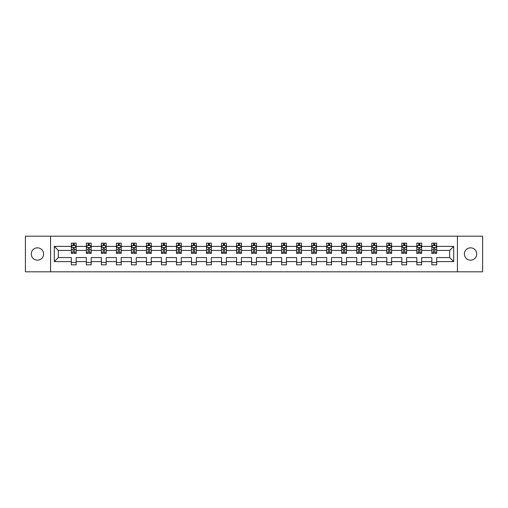 <?xml version="1.0" encoding="UTF-8"?>
<svg xmlns="http://www.w3.org/2000/svg" width="508" height="508" viewBox="0 0 508 508"><rect width="100%" height="100%" fill="white"/><g stroke="black" fill="none" stroke-linecap="round" stroke-linejoin="round"><path stroke-width="0.76" d="M470.56 247.834A6.166 6.166 0 0 0 464.401 254A6.166 6.166 0 0 0 470.56 260.166A6.166 6.166 0 0 0 476.726 254A6.166 6.166 0 0 0 470.56 247.834M37.44 247.834A6.166 6.166 0 0 0 31.274 254A6.166 6.166 0 0 0 37.44 260.166A6.166 6.166 0 0 0 43.599 254A6.166 6.166 0 0 0 37.44 247.834M457.422 271.812L482.6 271.812L482.6 236.188L457.422 236.188L457.422 271.812L50.578 271.812L50.578 236.188L25.4 236.188L25.4 271.812L50.578 271.812M436.67 261.607L436.67 257.562L449.669 257.562L453.714 261.607L436.67 261.607L436.67 264.833L431.851 264.833L431.851 261.607L421.646 261.607L421.646 264.833L416.833 264.833L416.833 261.607L406.622 261.607L406.622 264.833L401.809 264.833L401.809 261.607L391.605 261.607L391.605 264.833L386.791 264.833L386.791 261.607L376.58 261.607L376.58 264.833L371.767 264.833L371.767 261.607L361.563 261.607L361.563 264.833L356.743 264.833L356.743 261.607L346.539 261.607L346.539 264.833L341.725 264.833L341.725 261.607L331.514 261.607L331.514 264.833L326.701 264.833L326.701 261.607L316.497 261.607L316.497 264.833L311.677 264.833L311.677 261.607L301.473 261.607L301.473 264.833L296.659 264.833L296.659 261.607L286.449 261.607L286.449 264.833L281.635 264.833L281.635 261.607L271.431 261.607L271.431 264.833L266.617 264.833L266.617 261.607L256.407 261.607L256.407 264.833L251.593 264.833L251.593 261.607L241.383 261.607L241.383 264.833L236.569 264.833L236.569 261.607L226.365 261.607L226.365 264.833L221.551 264.833L221.551 261.607L211.341 261.607L211.341 264.833L206.527 264.833L206.527 261.607L196.323 261.607L196.323 264.833L191.503 264.833L191.503 261.607L181.299 261.607L181.299 264.833L176.486 264.833L176.486 261.607L166.275 261.607L166.275 264.833L161.461 264.833L161.461 261.607L151.257 261.607L151.257 264.833L146.437 264.833L146.437 261.607L136.233 261.607L136.233 264.833L131.42 264.833L131.42 261.607L121.209 261.607L121.209 264.833L116.396 264.833L116.396 261.607L106.191 261.607L106.191 264.833L101.378 264.833L101.378 261.607L91.167 261.607L91.167 264.833L86.354 264.833L86.354 261.607L76.149 261.607L76.149 264.833L71.33 264.833L71.33 261.607L54.286 261.607L54.286 246.393L71.33 246.393L71.33 243.167L76.149 243.167L76.149 246.393L86.354 246.393L86.354 243.167L91.167 243.167L91.167 246.393L101.378 246.393L101.378 243.167L106.191 243.167L106.191 246.393L116.396 246.393L116.396 243.167L121.209 243.167L121.209 246.393L131.42 246.393L131.42 243.167L136.233 243.167L136.233 246.393L146.437 246.393L146.437 243.167L151.257 243.167L151.257 246.393L161.461 246.393L161.461 243.167L166.275 243.167L166.275 246.393L176.486 246.393L176.486 243.167L181.299 243.167L181.299 246.393L191.503 246.393L191.503 243.167L196.323 243.167L196.323 246.393L206.527 246.393L206.527 243.167L211.341 243.167L211.341 246.393L221.551 246.393L221.551 243.167L226.365 243.167L226.365 246.393L236.569 246.393L236.569 243.167L241.383 243.167L241.383 246.393L251.593 246.393L251.593 243.167L256.407 243.167L256.407 246.393L266.617 246.393L266.617 243.167L271.431 243.167L271.431 246.393L281.635 246.393L281.635 243.167L286.449 243.167L286.449 246.393L296.659 246.393L296.659 243.167L301.473 243.167L301.473 246.393L311.677 246.393L311.677 243.167L316.497 243.167L316.497 246.393L326.701 246.393L326.701 243.167L331.514 243.167L331.514 246.393L341.725 246.393L341.725 243.167L346.539 243.167L346.539 246.393L356.743 246.393L356.743 243.167L361.563 243.167L361.563 246.393L371.767 246.393L371.767 243.167L376.58 243.167L376.58 246.393L386.791 246.393L386.791 243.167L391.605 243.167L391.605 246.393L401.809 246.393L401.809 243.167L406.622 243.167L406.622 246.393L416.833 246.393L416.833 243.167L421.646 243.167L421.646 246.393L431.851 246.393L431.851 243.167L436.67 243.167L436.67 246.393L453.714 246.393L453.714 261.607M457.422 236.188L50.578 236.188M431.851 246.393L431.851 250.438L421.646 250.438L421.646 246.393M421.646 261.607L421.646 257.562L431.851 257.562L431.851 261.607M416.833 246.393L416.833 250.438L406.622 250.438L406.622 246.393M406.622 261.607L406.622 257.562L416.833 257.562L416.833 261.607M401.809 246.393L401.809 250.438L391.605 250.438L391.605 246.393M391.605 261.607L391.605 257.562L401.809 257.562L401.809 261.607M386.791 246.393L386.791 250.438L376.58 250.438L376.58 246.393M376.58 261.607L376.58 257.562L386.791 257.562L386.791 261.607M371.767 246.393L371.767 250.438L361.563 250.438L361.563 246.393M361.563 261.607L361.563 257.562L371.767 257.562L371.767 261.607M356.743 246.393L356.743 250.438L346.539 250.438L346.539 246.393M346.539 261.607L346.539 257.562L356.743 257.562L356.743 261.607M341.725 246.393L341.725 250.438L331.514 250.438L331.514 246.393M331.514 261.607L331.514 257.562L341.725 257.562L341.725 261.607M326.701 246.393L326.701 250.438L316.497 250.438L316.497 246.393M316.497 261.607L316.497 257.562L326.701 257.562L326.701 261.607M311.677 246.393L311.677 250.438L301.473 250.438L301.473 246.393M301.473 261.607L301.473 257.562L311.677 257.562L311.677 261.607M296.659 246.393L296.659 250.438L286.449 250.438L286.449 246.393M286.449 261.607L286.449 257.562L296.659 257.562L296.659 261.607M281.635 246.393L281.635 250.438L271.431 250.438L271.431 246.393M271.431 261.607L271.431 257.562L281.635 257.562L281.635 261.607M266.617 246.393L266.617 250.438L256.407 250.438L256.407 246.393M256.407 261.607L256.407 257.562L266.617 257.562L266.617 261.607M251.593 246.393L251.593 250.438L241.383 250.438L241.383 246.393M241.383 261.607L241.383 257.562L251.593 257.562L251.593 261.607M236.569 246.393L236.569 250.438L226.365 250.438L226.365 246.393M226.365 261.607L226.365 257.562L236.569 257.562L236.569 261.607M221.551 246.393L221.551 250.438L211.341 250.438L211.341 246.393M211.341 261.607L211.341 257.562L221.551 257.562L221.551 261.607M206.527 246.393L206.527 250.438L196.323 250.438L196.323 246.393M196.323 261.607L196.323 257.562L206.527 257.562L206.527 261.607M191.503 246.393L191.503 250.438L181.299 250.438L181.299 246.393M181.299 261.607L181.299 257.562L191.503 257.562L191.503 261.607M176.486 246.393L176.486 250.438L166.275 250.438L166.275 246.393M166.275 261.607L166.275 257.562L176.486 257.562L176.486 261.607M161.461 246.393L161.461 250.438L151.257 250.438L151.257 246.393M151.257 261.607L151.257 257.562L161.461 257.562L161.461 261.607M146.437 246.393L146.437 250.438L136.233 250.438L136.233 246.393M136.233 261.607L136.233 257.562L146.437 257.562L146.437 261.607M131.42 246.393L131.42 250.438L121.209 250.438L121.209 246.393M121.209 261.607L121.209 257.562L131.42 257.562L131.42 261.607M116.396 246.393L116.396 250.438L106.191 250.438L106.191 246.393M106.191 261.607L106.191 257.562L116.396 257.562L116.396 261.607M101.378 246.393L101.378 250.438L91.167 250.438L91.167 246.393M91.167 261.607L91.167 257.562L101.378 257.562L101.378 261.607M86.354 246.393L86.354 250.438L76.149 250.438L76.149 246.393M76.149 261.607L76.149 257.562L86.354 257.562L86.354 261.607M71.33 246.393L71.33 250.438L58.331 250.438L58.331 257.562L71.33 257.562L71.33 261.607M54.286 246.393L58.331 250.438M449.669 257.562L449.669 250.438L436.67 250.438L436.67 246.393M433.686 245.574L434.842 245.574M418.662 245.574L419.818 245.574M403.638 245.574L404.793 245.574M388.62 245.574L389.776 245.574M373.596 245.574L374.752 245.574M358.572 245.574L359.728 245.574M343.554 245.574L344.71 245.574M328.53 245.574L329.686 245.574M313.512 245.574L314.662 245.574M298.488 245.574L299.644 245.574M283.464 245.574L284.62 245.574M268.446 245.574L269.602 245.574M253.422 245.574L254.578 245.574M238.398 245.574L239.554 245.574M223.38 245.574L224.536 245.574M208.356 245.574L209.512 245.574M193.338 245.574L194.488 245.574M178.314 245.574L179.47 245.574M163.29 245.574L164.446 245.574M148.273 245.574L149.428 245.574M133.248 245.574L134.404 245.574M118.224 245.574L119.38 245.574M103.207 245.574L104.362 245.574M88.182 245.574L89.338 245.574M73.158 245.574L74.314 245.574M71.33 262.426L76.149 262.426M86.354 262.426L91.167 262.426M101.378 262.426L106.191 262.426M116.396 262.426L121.209 262.426M131.42 262.426L136.233 262.426M146.437 262.426L151.257 262.426M161.461 262.426L166.275 262.426M176.486 262.426L181.299 262.426M191.503 262.426L196.323 262.426M206.527 262.426L211.341 262.426M221.551 262.426L226.365 262.426M236.569 262.426L241.383 262.426M251.593 262.426L256.407 262.426M266.617 262.426L271.431 262.426M281.635 262.426L286.449 262.426M296.659 262.426L301.473 262.426M311.677 262.426L316.497 262.426M326.701 262.426L331.514 262.426M341.725 262.426L346.539 262.426M356.743 262.426L361.563 262.426M371.767 262.426L376.58 262.426M386.791 262.426L391.605 262.426M401.809 262.426L406.622 262.426M416.833 262.426L421.646 262.426M431.851 262.426L436.67 262.426M58.331 257.562L54.286 261.607M453.714 246.393L449.669 250.438M74.314 244.418L73.158 244.418M72.238 245.739L71.33 245.739L71.33 243.167L73.158 243.167L73.158 245.624M71.33 252.216L71.33 253.422L73.158 253.422L73.158 252.216L71.33 252.216L71.33 250.438M76.149 250.438L76.149 253.422L74.314 253.422L74.314 248.272C73.933 247.529 73.546 247.529 73.158 248.272L73.158 252.216M75.241 245.739L76.149 245.739L76.149 243.167L74.314 243.167L74.314 245.624M76.149 247.548L75.184 245.624L72.295 245.624L71.33 247.548M89.338 244.418L88.182 244.418M87.262 245.739L86.354 245.739L86.354 243.167L88.182 243.167L88.182 245.624M86.354 252.216L86.354 253.422L88.182 253.422L88.182 252.216L86.354 252.216L86.354 250.438M91.167 250.438L91.167 253.422L89.338 253.422L89.338 248.272C88.957 247.529 88.57 247.529 88.182 248.272L88.182 252.216M90.265 245.739L91.167 245.739L91.167 243.167L89.338 243.167L89.338 245.624M91.167 247.548L90.208 245.624L87.319 245.624L86.354 247.548M104.362 244.418L103.207 244.418M102.279 245.739L101.378 245.739L101.378 243.167L103.207 243.167L103.207 245.624M101.378 252.216L101.378 253.422L103.207 253.422L103.207 252.216L101.378 252.216L101.378 250.438M106.191 250.438L106.191 253.422L104.362 253.422L104.362 248.272C103.975 247.529 103.588 247.529 103.207 248.272L103.207 252.216M105.283 245.739L106.191 245.739L106.191 243.167L104.362 243.167L104.362 245.624M106.191 247.548L105.226 245.624L102.337 245.624L101.378 247.548M119.38 244.418L118.224 244.418M117.304 245.739L116.396 245.739L116.396 243.167L118.224 243.167L118.224 245.624M116.396 252.216L116.396 253.422L118.224 253.422L118.224 252.216L116.396 252.216L116.396 250.438M121.209 250.438L121.209 253.422L119.38 253.422L119.38 248.272C118.999 247.529 118.612 247.529 118.224 248.272L118.224 252.216M120.307 245.739L121.209 245.739L121.209 243.167L119.38 243.167L119.38 245.624M121.209 247.548L120.25 245.624L117.361 245.624L116.396 247.548M134.404 244.418L133.248 244.418M132.321 245.739L131.42 245.739L131.42 243.167L133.248 243.167L133.248 245.624M131.42 252.216L131.42 253.422L133.248 253.422L133.248 252.216L131.42 252.216L131.42 250.438M136.233 250.438L136.233 253.422L134.404 253.422L134.404 248.272C134.017 247.529 133.636 247.529 133.248 248.272L133.248 252.216M135.331 245.739L136.233 245.739L136.233 243.167L134.404 243.167L134.404 245.624M136.233 247.548L135.268 245.624L132.385 245.624L131.42 247.548M149.428 244.418L148.273 244.418M147.345 245.739L146.437 245.739L146.437 243.167L148.273 243.167L148.273 245.624M146.437 252.216L146.437 253.422L148.273 253.422L148.273 252.216L146.437 252.216L146.437 250.438M151.257 250.438L151.257 253.422L149.428 253.422L149.428 248.272C149.041 247.529 148.654 247.529 148.273 248.272L148.273 252.216M150.349 245.739L151.257 245.739L151.257 243.167L149.428 243.167L149.428 245.624M151.257 247.548L150.292 245.624L147.403 245.624L146.437 247.548M164.446 244.418L163.29 244.418M162.369 245.739L161.461 245.739L161.461 243.167L163.29 243.167L163.29 245.624M161.461 252.216L161.461 253.422L163.29 253.422L163.29 252.216L161.461 252.216L161.461 250.438M166.275 250.438L166.275 253.422L164.446 253.422L164.446 248.272C164.065 247.529 163.678 247.529 163.29 248.272L163.29 252.216M165.373 245.739L166.275 245.739L166.275 243.167L164.446 243.167L164.446 245.624M166.275 247.548L165.316 245.624L162.427 245.624L161.461 247.548M179.47 244.418L178.314 244.418M177.387 245.739L176.486 245.739L176.486 243.167L178.314 243.167L178.314 245.624M176.486 252.216L176.486 253.422L178.314 253.422L178.314 252.216L176.486 252.216L176.486 250.438M181.299 250.438L181.299 253.422L179.47 253.422L179.47 248.272C179.083 247.529 178.702 247.529 178.314 248.272L178.314 252.216M180.391 245.739L181.299 245.739L181.299 243.167L179.47 243.167L179.47 245.624M181.299 247.548L180.334 245.624L177.444 245.624L176.486 247.548M194.488 244.418L193.338 244.418M192.411 245.739L191.503 245.739L191.503 243.167L193.338 243.167L193.338 245.624M191.503 252.216L191.503 253.422L193.338 253.422L193.338 252.216L191.503 252.216L191.503 250.438M196.323 250.438L196.323 253.422L194.488 253.422L194.488 248.272C194.107 247.529 193.719 247.529 193.338 248.272L193.338 252.216M195.415 245.739L196.323 245.739L196.323 243.167L194.488 243.167L194.488 245.624M196.323 247.548L195.358 245.624L192.469 245.624L191.503 247.548M209.512 244.418L208.356 244.418M207.435 245.739L206.527 245.739L206.527 243.167L208.356 243.167L208.356 245.624M206.527 252.216L206.527 253.422L208.356 253.422L208.356 252.216L206.527 252.216L206.527 250.438M211.341 250.438L211.341 253.422L209.512 253.422L209.512 248.272C209.131 247.529 208.744 247.529 208.356 248.272L208.356 252.216M210.439 245.739L211.341 245.739L211.341 243.167L209.512 243.167L209.512 245.624M211.341 247.548L210.382 245.624L207.493 245.624L206.527 247.548M224.536 244.418L223.38 244.418M222.453 245.739L221.551 245.739L221.551 243.167L223.38 243.167L223.38 245.624M221.551 252.216L221.551 253.422L223.38 253.422L223.38 252.216L221.551 252.216L221.551 250.438M226.365 250.438L226.365 253.422L224.536 253.422L224.536 248.272C224.149 247.529 223.761 247.529 223.38 248.272L223.38 252.216M225.457 245.739L226.365 245.739L226.365 243.167L224.536 243.167L224.536 245.624M226.365 247.548L225.4 245.624L222.51 245.624L221.551 247.548M239.554 244.418L238.398 244.418M237.477 245.739L236.569 245.739L236.569 243.167L238.398 243.167L238.398 245.624M236.569 252.216L236.569 253.422L238.398 253.422L238.398 252.216L236.569 252.216L236.569 250.438M241.383 250.438L241.383 253.422L239.554 253.422L239.554 248.272C239.173 247.529 238.785 247.529 238.398 248.272L238.398 252.216M240.481 245.739L241.383 245.739L241.383 243.167L239.554 243.167L239.554 245.624M241.383 247.548L240.424 245.624L237.534 245.624L236.569 247.548M254.578 244.418L253.422 244.418M252.495 245.739L251.593 245.739L251.593 243.167L253.422 243.167L253.422 245.624M251.593 252.216L251.593 253.422L253.422 253.422L253.422 252.216L251.593 252.216L251.593 250.438M256.407 250.438L256.407 253.422L254.578 253.422L254.578 248.272C254.191 247.529 253.809 247.529 253.422 248.272L253.422 252.216M255.505 245.739L256.407 245.739L256.407 243.167L254.578 243.167L254.578 245.624M256.407 247.548L255.441 245.624L252.559 245.624L251.593 247.548M269.602 244.418L268.446 244.418M267.519 245.739L266.617 245.739L266.617 243.167L268.446 243.167L268.446 245.624M266.617 252.216L266.617 253.422L268.446 253.422L268.446 252.216L266.617 252.216L266.617 250.438M271.431 250.438L271.431 253.422L269.602 253.422L269.602 248.272C269.215 247.529 268.827 247.529 268.446 248.272L268.446 252.216M270.523 245.739L271.431 245.739L271.431 243.167L269.602 243.167L269.602 245.624M271.431 247.548L270.466 245.624L267.576 245.624L266.617 247.548M284.62 244.418L283.464 244.418M282.543 245.739L281.635 245.739L281.635 243.167L283.464 243.167L283.464 245.624M281.635 252.216L281.635 253.422L283.464 253.422L283.464 252.216L281.635 252.216L281.635 250.438M286.449 250.438L286.449 253.422L284.62 253.422L284.62 248.272C284.239 247.529 283.851 247.529 283.464 248.272L283.464 252.216M285.547 245.739L286.449 245.739L286.449 243.167L284.62 243.167L284.62 245.624M286.449 247.548L285.49 245.624L282.6 245.624L281.635 247.548M299.644 244.418L298.488 244.418M297.561 245.739L296.659 245.739L296.659 243.167L298.488 243.167L298.488 245.624M296.659 252.216L296.659 253.422L298.488 253.422L298.488 252.216L296.659 252.216L296.659 250.438M301.473 250.438L301.473 253.422L299.644 253.422L299.644 248.272C299.256 247.529 298.875 247.529 298.488 248.272L298.488 252.216M300.565 245.739L301.473 245.739L301.473 243.167L299.644 243.167L299.644 245.624M301.473 247.548L300.507 245.624L297.618 245.624L296.659 247.548M314.662 244.418L313.512 244.418M312.585 245.739L311.677 245.739L311.677 243.167L313.512 243.167L313.512 245.624M311.677 252.216L311.677 253.422L313.512 253.422L313.512 252.216L311.677 252.216L311.677 250.438M316.497 250.438L316.497 253.422L314.662 253.422L314.662 248.272C314.281 247.529 313.893 247.529 313.512 248.272L313.512 252.216M315.589 245.739L316.497 245.739L316.497 243.167L314.662 243.167L314.662 245.624M316.497 247.548L315.531 245.624L312.642 245.624L311.677 247.548M329.686 244.418L328.53 244.418M327.609 245.739L326.701 245.739L326.701 243.167L328.53 243.167L328.53 245.624M326.701 252.216L326.701 253.422L328.53 253.422L328.53 252.216L326.701 252.216L326.701 250.438M331.514 250.438L331.514 253.422L329.686 253.422L329.686 248.272C329.305 247.529 328.917 247.529 328.53 248.272L328.53 252.216M330.613 245.739L331.514 245.739L331.514 243.167L329.686 243.167L329.686 245.624M331.514 247.548L330.556 245.624L327.666 245.624L326.701 247.548M344.71 244.418L343.554 244.418M342.627 245.739L341.725 245.739L341.725 243.167L343.554 243.167L343.554 245.624M341.725 252.216L341.725 253.422L343.554 253.422L343.554 252.216L341.725 252.216L341.725 250.438M346.539 250.438L346.539 253.422L344.71 253.422L344.71 248.272C344.322 247.529 343.941 247.529 343.554 248.272L343.554 252.216M345.63 245.739L346.539 245.739L346.539 243.167L344.71 243.167L344.71 245.624M346.539 247.548L345.573 245.624L342.684 245.624L341.725 247.548M359.728 244.418L358.572 244.418M357.651 245.739L356.743 245.739L356.743 243.167L358.572 243.167L358.572 245.624M356.743 252.216L356.743 253.422L358.572 253.422L358.572 252.216L356.743 252.216L356.743 250.438M361.563 250.438L361.563 253.422L359.728 253.422L359.728 248.272C359.346 247.529 358.959 247.529 358.572 248.272L358.572 252.216M360.655 245.739L361.563 245.739L361.563 243.167L359.728 243.167L359.728 245.624M361.563 247.548L360.597 245.624L357.708 245.624L356.743 247.548M374.752 244.418L373.596 244.418M372.669 245.739L371.767 245.739L371.767 243.167L373.596 243.167L373.596 245.624M371.767 252.216L371.767 253.422L373.596 253.422L373.596 252.216L371.767 252.216L371.767 250.438M376.58 250.438L376.58 253.422L374.752 253.422L374.752 248.272C374.364 247.529 373.983 247.529 373.596 248.272L373.596 252.216M375.679 245.739L376.58 245.739L376.58 243.167L374.752 243.167L374.752 245.624M376.58 247.548L375.615 245.624L372.732 245.624L371.767 247.548M389.776 244.418L388.62 244.418M387.693 245.739L386.791 245.739L386.791 243.167L388.62 243.167L388.62 245.624M386.791 252.216L386.791 253.422L388.62 253.422L388.62 252.216L386.791 252.216L386.791 250.438M391.605 250.438L391.605 253.422L389.776 253.422L389.776 248.272C389.388 247.529 389.001 247.529 388.62 248.272L388.62 252.216M390.696 245.739L391.605 245.739L391.605 243.167L389.776 243.167L389.776 245.624M391.605 247.548L390.639 245.624L387.75 245.624L386.791 247.548M404.793 244.418L403.638 244.418M402.717 245.739L401.809 245.739L401.809 243.167L403.638 243.167L403.638 245.624M401.809 252.216L401.809 253.422L403.638 253.422L403.638 252.216L401.809 252.216L401.809 250.438M406.622 250.438L406.622 253.422L404.793 253.422L404.793 248.272C404.412 247.529 404.025 247.529 403.638 248.272L403.638 252.216M405.721 245.739L406.622 245.739L406.622 243.167L404.793 243.167L404.793 245.624M406.622 247.548L405.663 245.624L402.774 245.624L401.809 247.548M419.818 244.418L418.662 244.418M417.735 245.739L416.833 245.739L416.833 243.167L418.662 243.167L418.662 245.624M416.833 252.216L416.833 253.422L418.662 253.422L418.662 252.216L416.833 252.216L416.833 250.438M421.646 250.438L421.646 253.422L419.818 253.422L419.818 248.272C419.43 247.529 419.049 247.529 418.662 248.272L418.662 252.216M420.738 245.739L421.646 245.739L421.646 243.167L419.818 243.167L419.818 245.624M421.646 247.548L420.681 245.624L417.792 245.624L416.833 247.548M434.842 244.418L433.686 244.418M432.759 245.739L431.851 245.739L431.851 243.167L433.686 243.167L433.686 245.624M431.851 252.216L431.851 253.422L433.686 253.422L433.686 252.216L431.851 252.216L431.851 250.438M436.67 250.438L436.67 253.422L434.842 253.422L434.842 248.272C434.454 247.529 434.067 247.529 433.686 248.272L433.686 252.216M435.762 245.739L436.67 245.739L436.67 243.167L434.842 243.167L434.842 245.624M436.67 247.548L435.705 245.624L432.816 245.624L431.851 247.548M76.124 247.498L71.355 247.498M76.149 252.216L74.314 252.216M73.158 249.631L71.33 249.631M76.149 249.631L74.314 249.631M74.314 245.034L73.158 245.034M91.142 247.498L86.379 247.498M91.167 252.216L89.338 252.216M88.182 249.631L86.354 249.631M91.167 249.631L89.338 249.631M89.338 245.034L88.182 245.034M106.166 247.498L101.397 247.498M106.191 252.216L104.362 252.216M103.207 249.631L101.378 249.631M106.191 249.631L104.362 249.631M104.362 245.034L103.207 245.034M121.19 247.498L116.421 247.498M121.209 252.216L119.38 252.216M118.224 249.631L116.396 249.631M121.209 249.631L119.38 249.631M119.38 245.034L118.224 245.034M136.208 247.498L131.445 247.498M136.233 252.216L134.404 252.216M133.248 249.631L131.42 249.631M136.233 249.631L134.404 249.631M134.404 245.034L133.248 245.034M151.232 247.498L146.463 247.498M151.257 252.216L149.428 252.216M148.273 249.631L146.437 249.631M151.257 249.631L149.428 249.631M149.428 245.034L148.273 245.034M166.256 247.498L161.487 247.498M166.275 252.216L164.446 252.216M163.29 249.631L161.461 249.631M166.275 249.631L164.446 249.631M164.446 245.034L163.29 245.034M181.273 247.498L176.511 247.498M181.299 252.216L179.47 252.216M178.314 249.631L176.486 249.631M181.299 249.631L179.47 249.631M179.47 245.034L178.314 245.034M196.298 247.498L191.529 247.498M196.323 252.216L194.488 252.216M193.338 249.631L191.503 249.631M196.323 249.631L194.488 249.631M194.488 245.034L193.338 245.034M211.315 247.498L206.553 247.498M211.341 252.216L209.512 252.216M208.356 249.631L206.527 249.631M211.341 249.631L209.512 249.631M209.512 245.034L208.356 245.034M226.339 247.498L221.571 247.498M226.365 252.216L224.536 252.216M223.38 249.631L221.551 249.631M226.365 249.631L224.536 249.631M224.536 245.034L223.38 245.034M241.364 247.498L236.595 247.498M241.383 252.216L239.554 252.216M238.398 249.631L236.569 249.631M241.383 249.631L239.554 249.631M239.554 245.034L238.398 245.034M256.381 247.498L251.619 247.498M256.407 252.216L254.578 252.216M253.422 249.631L251.593 249.631M256.407 249.631L254.578 249.631M254.578 245.034L253.422 245.034M271.405 247.498L266.637 247.498M271.431 252.216L269.602 252.216M268.446 249.631L266.617 249.631M271.431 249.631L269.602 249.631M269.602 245.034L268.446 245.034M286.429 247.498L281.661 247.498M286.449 252.216L284.62 252.216M283.464 249.631L281.635 249.631M286.449 249.631L284.62 249.631M284.62 245.034L283.464 245.034M301.447 247.498L296.685 247.498M301.473 252.216L299.644 252.216M298.488 249.631L296.659 249.631M301.473 249.631L299.644 249.631M299.644 245.034L298.488 245.034M316.471 247.498L311.702 247.498M316.497 252.216L314.662 252.216M313.512 249.631L311.677 249.631M316.497 249.631L314.662 249.631M314.662 245.034L313.512 245.034M331.489 247.498L326.727 247.498M331.514 252.216L329.686 252.216M328.53 249.631L326.701 249.631M331.514 249.631L329.686 249.631M329.686 245.034L328.53 245.034M346.513 247.498L341.744 247.498M346.539 252.216L344.71 252.216M343.554 249.631L341.725 249.631M346.539 249.631L344.71 249.631M344.71 245.034L343.554 245.034M361.537 247.498L356.768 247.498M361.563 252.216L359.728 252.216M358.572 249.631L356.743 249.631M361.563 249.631L359.728 249.631M359.728 245.034L358.572 245.034M376.555 247.498L371.793 247.498M376.58 252.216L374.752 252.216M373.596 249.631L371.767 249.631M376.58 249.631L374.752 249.631M374.752 245.034L373.596 245.034M391.579 247.498L386.81 247.498M391.605 252.216L389.776 252.216M388.62 249.631L386.791 249.631M391.605 249.631L389.776 249.631M389.776 245.034L388.62 245.034M406.603 247.498L401.834 247.498M406.622 252.216L404.793 252.216M403.638 249.631L401.809 249.631M406.622 249.631L404.793 249.631M404.793 245.034L403.638 245.034M421.621 247.498L416.858 247.498M421.646 252.216L419.818 252.216M418.662 249.631L416.833 249.631M421.646 249.631L419.818 249.631M419.818 245.034L418.662 245.034M436.645 247.498L431.876 247.498M436.67 252.216L434.842 252.216M433.686 249.631L431.851 249.631M436.67 249.631L434.842 249.631M434.842 245.034L433.686 245.034"/></g></svg>
